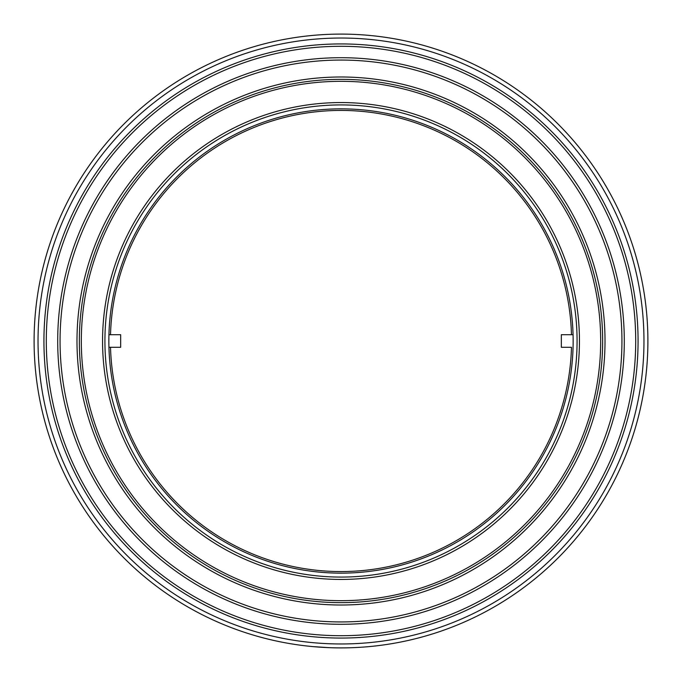 <?xml version="1.0" encoding="UTF-8"?>
<svg xmlns="http://www.w3.org/2000/svg" width="682" height="682" viewBox="0 0 682 682"><rect width="100%" height="100%" fill="white"/><g stroke="black" fill="none" stroke-linecap="round" stroke-linejoin="round"><path stroke-width="1.02" d="M108.856 341A232.144 232.144 0 0 0 108.941 347.291L120.663 347.291L120.663 334.709L108.941 334.709A232.144 232.144 0 0 1 341 108.856A232.144 232.144 0 0 1 573.059 334.709L571.482 334.709A230.567 230.567 0 0 0 341 110.433A230.567 230.567 0 0 0 110.518 334.709L108.941 334.709A232.144 232.144 0 0 0 108.856 341M573.144 341A232.144 232.144 0 0 1 341 573.144A232.144 232.144 0 0 1 108.941 347.291L110.518 347.291A230.567 230.567 0 0 0 341 571.567A230.567 230.567 0 0 0 571.482 347.291L561.337 347.291L561.337 334.709L573.059 334.709A232.144 232.144 0 0 1 573.144 341M363.958 82.334A259.689 259.689 0 0 0 82.334 318.042A259.689 259.689 0 0 0 318.042 599.666A259.689 259.689 0 0 0 599.666 363.958A259.689 259.689 0 0 0 363.958 82.334M319.918 578.507A238.436 238.436 0 0 1 103.494 319.918A238.436 238.436 0 0 1 362.082 103.494A238.436 238.436 0 0 1 578.507 362.082A238.436 238.436 0 0 1 319.918 578.507M361.869 105.846A236.074 236.074 0 0 0 105.846 320.131A236.074 236.074 0 0 0 320.131 576.154A236.074 236.074 0 0 0 576.154 361.869A236.074 236.074 0 0 0 361.869 105.846M606.775 187.541C601.098 177.968 601.098 177.976 606.784 187.55C601.098 177.968 601.098 177.976 606.784 187.55C612.24 197.269 612.24 197.269 606.775 187.541C612.24 197.269 612.24 197.269 606.775 187.541M75.216 187.559C69.76 197.26 69.76 197.26 75.216 187.55C69.76 197.26 69.76 197.26 75.216 187.55C80.902 177.959 80.902 177.968 75.216 187.559C80.902 177.959 80.902 177.968 75.216 187.559M341.009 647.9L336.746 647.874L341.009 647.9M336.746 647.874L329.619 647.687L336.746 647.874M38.678 321.231A302.961 302.961 0 0 0 321.231 643.322A302.961 302.961 0 0 0 643.322 360.769A302.961 302.961 0 0 0 360.769 38.678A302.961 302.961 0 0 0 38.678 321.231M647.244 361.025A306.9 306.9 0 0 1 320.975 647.244A306.9 306.9 0 0 1 34.756 320.975A306.9 306.9 0 0 1 361.025 34.756A306.9 306.9 0 0 1 647.244 361.025M329.619 647.687L312.339 646.562L329.619 647.687M77.552 323.771A264.011 264.011 0 0 1 358.229 77.552A264.011 264.011 0 0 1 604.448 358.229A264.011 264.011 0 0 1 323.771 604.448A264.011 264.011 0 0 1 77.552 323.771M602.095 358.076A261.649 261.649 0 0 0 358.076 79.905A261.649 261.649 0 0 0 79.905 323.924A261.649 261.649 0 0 0 323.924 602.095A261.649 261.649 0 0 0 602.095 358.076M60.664 322.663A280.933 280.933 0 0 0 322.663 621.336A280.933 280.933 0 0 0 621.336 359.337A280.933 280.933 0 0 0 359.337 60.664A280.933 280.933 0 0 0 60.664 322.663M623.689 359.491A283.294 283.294 0 0 1 322.509 623.689A283.294 283.294 0 0 1 58.311 322.509A283.294 283.294 0 0 1 359.491 58.311A283.294 283.294 0 0 1 623.689 359.491M46.922 321.768A294.701 294.701 0 0 0 321.768 635.078A294.701 294.701 0 0 0 635.078 360.232A294.701 294.701 0 0 0 360.232 46.922A294.701 294.701 0 0 0 46.922 321.768M637.431 360.386A297.062 297.062 0 0 1 321.614 637.431A297.062 297.062 0 0 1 44.569 321.614A297.062 297.062 0 0 1 360.386 44.569A297.062 297.062 0 0 1 637.431 360.386"/></g></svg>
